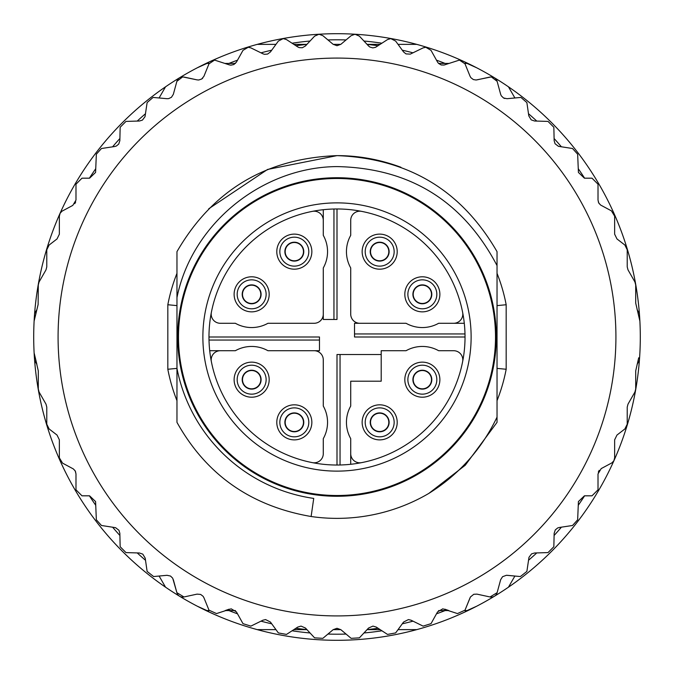 <?xml version="1.0" encoding="UTF-8"?>
<svg xmlns="http://www.w3.org/2000/svg" width="674" height="674" viewBox="0 0 674 674"><rect width="100%" height="100%" fill="white"/><g stroke="black" fill="none" stroke-linecap="round" stroke-linejoin="round"><path stroke-width="1.01" d="M423.938 285.321A9.141 9.141 0 0 0 413.347 292.735A9.141 9.141 0 0 0 420.761 303.334A9.141 9.141 0 0 0 431.36 295.911A9.141 9.141 0 0 0 423.938 285.321A9.141 9.141 0 0 1 431.36 295.911A9.141 9.141 0 0 1 420.761 303.334A9.141 9.141 0 0 1 413.347 292.735A9.141 9.141 0 0 1 423.938 285.321A9.141 9.141 0 0 1 431.36 295.911A9.141 9.141 0 0 1 420.761 303.334A9.141 9.141 0 0 1 413.347 292.735A9.141 9.141 0 0 1 423.938 285.321M423.938 388.679A9.141 9.141 0 0 0 431.36 378.089A9.141 9.141 0 0 0 420.761 370.666A9.141 9.141 0 0 0 413.347 381.265A9.141 9.141 0 0 0 423.938 388.679A9.141 9.141 0 0 0 431.36 378.089A9.141 9.141 0 0 0 420.761 370.666A9.141 9.141 0 0 0 413.347 381.265A9.141 9.141 0 0 0 423.938 388.679A9.141 9.141 0 0 0 431.36 378.089A9.141 9.141 0 0 0 420.761 370.666M234.122 294.327A17.524 17.524 0 0 1 251.646 276.795A17.524 17.524 0 0 1 269.179 294.327A17.524 17.524 0 0 1 251.646 311.851A17.524 17.524 0 0 1 234.122 294.327A17.524 17.524 0 0 0 251.646 311.851A17.524 17.524 0 0 0 269.179 294.327M242.202 294.327A9.453 9.453 0 0 0 251.646 303.772A9.453 9.453 0 0 0 261.099 294.327A9.453 9.453 0 0 0 251.646 284.875A9.453 9.453 0 0 0 242.202 294.327M284.875 251.646A9.453 9.453 0 0 0 294.327 261.099A9.453 9.453 0 0 0 303.772 251.646A9.453 9.453 0 0 0 294.327 242.202A9.453 9.453 0 0 0 284.875 251.646M276.795 251.646A17.524 17.524 0 0 1 294.327 234.122A17.524 17.524 0 0 1 311.851 251.646A17.524 17.524 0 0 1 294.327 269.179A17.524 17.524 0 0 1 276.795 251.646A17.524 17.524 0 0 1 294.327 234.122A17.524 17.524 0 0 1 311.851 251.646M284.875 422.354A9.453 9.453 0 0 0 294.327 431.798A9.453 9.453 0 0 0 303.772 422.354A9.453 9.453 0 0 0 294.327 412.901A9.453 9.453 0 0 0 284.875 422.354M276.795 422.354A17.524 17.524 0 0 1 294.327 404.821A17.524 17.524 0 0 1 311.851 422.354A17.524 17.524 0 0 1 294.327 439.878A17.524 17.524 0 0 1 276.795 422.354A17.524 17.524 0 0 1 294.327 404.821A17.524 17.524 0 0 1 311.851 422.354M242.202 379.673A9.453 9.453 0 0 0 251.646 389.125A9.453 9.453 0 0 0 261.099 379.673A9.453 9.453 0 0 0 251.646 370.228A9.453 9.453 0 0 0 242.202 379.673M234.122 379.673A17.524 17.524 0 0 1 251.646 362.149A17.524 17.524 0 0 1 269.179 379.673A17.524 17.524 0 0 1 251.646 397.205A17.524 17.524 0 0 1 234.122 379.673A17.524 17.524 0 0 1 251.646 362.149A17.524 17.524 0 0 1 269.179 379.673M412.901 379.673A9.453 9.453 0 0 0 422.354 389.125A9.453 9.453 0 0 0 431.798 379.673A9.453 9.453 0 0 0 422.354 370.228A9.453 9.453 0 0 0 412.901 379.673M404.821 379.673A17.524 17.524 0 0 1 422.354 362.149A17.524 17.524 0 0 1 439.878 379.673A17.524 17.524 0 0 1 422.354 397.205A17.524 17.524 0 0 1 404.821 379.673A17.524 17.524 0 0 1 422.354 362.149A17.524 17.524 0 0 1 439.878 379.673M370.228 422.354A9.453 9.453 0 0 0 379.673 431.798A9.453 9.453 0 0 0 389.125 422.354A9.453 9.453 0 0 0 379.673 412.901A9.453 9.453 0 0 0 370.228 422.354M362.149 422.354A17.524 17.524 0 0 1 379.673 404.821A17.524 17.524 0 0 1 397.205 422.354A17.524 17.524 0 0 1 379.673 439.878A17.524 17.524 0 0 1 362.149 422.354A17.524 17.524 0 0 1 379.673 404.821A17.524 17.524 0 0 1 397.205 422.354M370.228 251.646A9.453 9.453 0 0 0 379.673 261.099A9.453 9.453 0 0 0 389.125 251.646A9.453 9.453 0 0 0 379.673 242.202A9.453 9.453 0 0 0 370.228 251.646M362.149 251.646A17.524 17.524 0 0 1 379.673 234.122A17.524 17.524 0 0 1 397.205 251.646A17.524 17.524 0 0 1 379.673 269.179A17.524 17.524 0 0 1 362.149 251.646A17.524 17.524 0 0 1 379.673 234.122A17.524 17.524 0 0 1 397.205 251.646M412.901 294.327A9.453 9.453 0 0 0 422.354 303.772A9.453 9.453 0 0 0 431.798 294.327A9.453 9.453 0 0 0 422.354 284.875A9.453 9.453 0 0 0 412.901 294.327M404.821 294.327A17.524 17.524 0 0 1 422.354 276.795A17.524 17.524 0 0 1 439.878 294.327A17.524 17.524 0 0 1 422.354 311.851A17.524 17.524 0 0 1 404.821 294.327A17.524 17.524 0 0 1 422.354 276.795A17.524 17.524 0 0 1 439.878 294.327M74.78 470.292A294.159 294.159 0 0 0 75.707 472.103M89.406 495.82A294.159 294.159 0 0 0 95.742 505.289M112.583 527.169A294.159 294.159 0 0 0 119.896 535.476M137.235 552.924A294.159 294.159 0 0 0 145.508 560.288M228.916 610.577A294.159 294.159 0 0 0 237.509 613.82M260.981 621.158A294.159 294.159 0 0 0 271.732 623.821M295.92 628.269A294.159 294.159 0 0 0 306.914 629.609M275.961 629.634L257.266 629.634A303.3 303.3 0 0 1 206.059 610.577L209.176 610.577A6.007 6.007 0 0 1 208.991 610.172L203.927 597.72L203.093 596.288L200.641 594.434L197.086 594.123L183.951 596.97L176.883 592.682L172.704 578.182L170.497 576.043L167.009 575.301A6.007 6.007 0 0 1 167.16 575.293M206.059 610.577A303.3 303.3 0 0 1 34.121 352.932L36.876 364.339L34.601 360.396M306.931 629.634L293.839 629.634M178.492 337A158.508 158.508 0 0 1 337 178.492A158.508 158.508 0 0 1 495.508 337A158.508 158.508 0 0 1 337 495.508A158.508 158.508 0 0 1 178.492 337M471.126 337A134.126 134.126 0 0 1 337 471.126A134.126 134.126 0 0 1 202.874 337A134.126 134.126 0 0 1 337 202.874A134.126 134.126 0 0 1 471.126 337M208.982 338.247L208.974 337A128.026 128.026 0 0 0 337 465.026A128.026 128.026 0 0 0 465.026 337L354.524 337L354.524 323.284L406.06 323.284A33.228 33.228 0 0 0 438.639 323.284L464.293 323.284M462.634 312.382A9.141 9.141 0 0 1 453.661 323.284M337 465.026L337 354.524L381.198 354.524L381.198 350.716L406.06 350.716A33.228 33.228 0 0 1 438.639 350.716L453.661 350.716A9.141 9.141 0 0 1 462.634 361.618M312.382 462.634A9.141 9.141 0 0 0 323.284 453.661L323.284 438.639A33.228 33.228 0 0 0 323.284 406.06L323.284 359.865A9.141 9.141 0 0 0 314.135 350.716M337 208.974L337 319.476L323.284 319.476L323.284 267.94A33.228 33.228 0 0 0 323.284 235.361L323.284 209.707M176.967 273.349A172.224 172.224 0 0 0 167.826 304.741L176.967 305.617M500.647 94.293L497.117 81.318A6.007 6.007 0 0 0 491.321 76.895L497.117 81.318L500.647 94.293L501.296 95.818L503.503 97.957L506.991 98.699L520.935 97.427L526.874 102.574L528.804 115.877L531.205 119.862L534.575 121.017L548.013 121.404L553.843 127.268L554.154 140.706L555.047 143.722L558.443 146.325L572.546 148.516L577.652 154.203L578.418 172.426L584.417 178.18L592.008 178.18L598.015 184.187L598.015 200.102L598.765 203L600.635 205.056L611.453 210.869L614.637 216.169L614.637 234.181L616.971 238.941L624.882 245.041L627.224 249.801L627.224 266.912L628.016 269.895L634.916 281.951L635.708 284.933L635.708 303.106L639.879 321.068A303.3 303.3 0 0 0 639.399 313.604L637.124 309.661M165.543 587.189A303.3 303.3 0 0 1 35.225 367.364A303.3 303.3 0 0 0 165.543 587.189L159.106 576.034L167.009 575.301L153.621 576.548L147.126 571.426L145.196 558.123L142.795 554.138L139.425 552.983L125.987 552.596L120.157 546.732L119.846 533.294L118.953 530.278L115.557 527.675L101.454 525.484L96.348 519.797L95.582 501.574L89.583 495.82L81.992 495.82L75.985 489.813L75.985 473.898L75.235 471L73.365 468.944L62.547 463.131L59.363 457.831L59.363 439.819L57.029 435.059L49.118 428.959L46.776 424.199L46.776 407.088L45.984 404.105L39.084 392.049L38.292 389.067L38.292 370.894L34.121 352.932A303.3 303.3 0 0 1 34.601 313.604L36.876 309.661L34.121 321.068L38.123 304.513L38.292 284.933L39.084 281.951L45.984 269.895L46.776 266.912L46.776 249.801L49.118 245.041L57.029 238.941L59.363 234.181L59.363 216.169L60.104 213.279L62 211.189L72.8 205.402L75.985 200.102L75.985 184.187L81.992 178.18L89.583 178.18L95.582 172.426L96.348 154.203L101.454 148.516L114.74 146.511L116.332 146.039L118.717 144.084L119.846 140.706L120.157 127.268L125.987 121.404L139.425 121.017L142.433 120.107L145.02 116.686L147.126 102.574L153.065 97.427L167.009 98.699L168.66 98.623L171.44 97.3L173.353 94.293L176.883 81.318L182.679 76.895L197.086 79.877L198.737 80.004L201.661 79.026L203.927 76.28L208.991 63.828L214.551 60.087L229.219 64.839L230.845 65.167L233.861 64.552L236.448 62.092L242.985 50.348L248.234 47.264L250.88 47.879L262.944 53.802L264.511 54.316L267.586 54.072L270.442 51.949L278.354 41.08L283.215 38.603L286.492 39.581L297.748 46.919L299.248 47.627L302.323 47.753L305.423 45.984L314.589 36.16L318.979 34.248L322.846 35.655L333.133 44.307L337 45.714L340.867 44.307L351.154 35.655L355.021 34.248L359.411 36.16L368.577 45.984L369.858 47.028L372.815 47.896L375.519 47.323L387.508 39.581L390.785 38.603L395.646 41.08L403.558 51.949L406.009 53.912L410.289 54.114L423.12 47.879L425.766 47.264L431.015 50.348L437.552 62.092L438.547 63.415L441.217 64.965L443.972 65.058L459.449 60.087L465.009 63.828A6.007 6.007 0 0 0 464.824 63.423L467.941 63.423A303.3 303.3 0 0 1 508.457 86.811L514.894 97.966L506.991 98.699M638.708 357.784L635.708 370.894L635.708 389.067L634.916 392.049L628.016 404.105L627.224 407.088L627.224 424.199L624.882 428.959L616.971 435.059L614.637 439.819L614.637 457.831L613.896 460.721L612 462.811L601.2 468.599L598.015 473.898L598.015 489.813L592.008 495.82L584.417 495.82L578.418 501.574L577.652 519.797L572.546 525.484L559.26 527.489L557.668 527.961L555.283 529.916L554.154 533.294L553.843 546.732L548.013 552.596L534.575 552.983L531.567 553.893L528.98 557.314L526.874 571.426L520.379 576.548L506.444 575.276L502.56 576.7L500.647 579.707L497.117 592.682L490.049 596.97L476.914 594.123L473.771 594.283L470.444 596.979L465.009 610.172L457.469 613.576L442.801 608.824L437.552 611.908L431.015 623.652L423.12 626.121L411.056 620.198L408.41 619.583L403.558 622.051L395.646 632.92L387.508 634.419L376.252 627.081L372.966 626.104L368.577 628.016L359.411 637.84L351.154 638.345L340.867 629.693L337 628.286L333.133 629.693L322.846 638.345L314.589 637.84L305.423 628.016L301.034 626.104L297.748 627.081L286.492 634.419L278.354 632.92L270.442 622.051L265.59 619.583L262.944 620.198L250.88 626.121L242.985 623.652L236.448 611.908L231.199 608.824L216.531 613.576L208.991 610.172L203.927 597.72M337 177.725A159.275 159.275 0 0 0 177.725 337A159.275 159.275 0 0 0 337 496.275A159.275 159.275 0 0 0 496.275 337A159.275 159.275 0 0 0 337 177.725M497.033 265.573C463.105 201.079 409.767 168.079 337 166.588C262.026 167.059 191.804 223.92 176.967 297.579L176.967 368.383A163.083 163.083 0 0 0 313.73 498.415L311.118 516.511A181.373 181.373 0 0 0 428.841 493.402L465.245 465.245L497.033 422.354L497.033 251.646C461.505 190.329 408.158 158.323 337 155.627C265.842 158.323 212.495 190.329 176.967 251.646L176.967 297.579M337 58.082A278.918 278.918 0 0 0 58.082 337A278.918 278.918 0 0 0 337 615.918A278.918 278.918 0 0 0 615.918 337A278.918 278.918 0 0 0 337 58.082M400.912 167.262C379.892 159.468 358.593 155.593 337 155.627C265.842 158.323 212.495 190.329 176.967 251.646C212.495 190.329 265.842 158.323 337 155.627L267.595 169.435L208.755 208.755M370.666 253.239A9.141 9.141 0 0 0 381.265 260.653A9.141 9.141 0 0 0 388.679 250.062A9.141 9.141 0 0 0 378.089 242.64A9.141 9.141 0 0 0 370.666 253.239A9.141 9.141 0 0 0 381.265 260.653A9.141 9.141 0 0 0 388.679 250.062A9.141 9.141 0 0 0 378.089 242.64A9.141 9.141 0 0 0 370.666 253.239A9.141 9.141 0 0 0 381.265 260.653A9.141 9.141 0 0 0 388.679 250.062M253.239 370.666A9.141 9.141 0 0 0 242.64 378.089A9.141 9.141 0 0 0 250.062 388.679A9.141 9.141 0 0 1 242.64 378.089A9.141 9.141 0 0 1 253.239 370.666A9.141 9.141 0 0 1 260.653 381.265A9.141 9.141 0 0 1 250.062 388.679A9.141 9.141 0 0 1 242.64 378.089A9.141 9.141 0 0 1 253.239 370.666A9.141 9.141 0 0 1 260.653 381.265A9.141 9.141 0 0 1 250.062 388.679M229.219 609.161L225.141 610.577L235.445 610.577M34.601 313.604A303.3 303.3 0 0 1 206.059 63.423L209.176 63.423A6.007 6.007 0 0 0 208.991 63.828L203.927 76.28M235.437 63.423L225.141 63.423L229.219 64.839M497.033 417.13C481.691 449.137 458.96 474.563 428.841 493.402L465.245 465.245L497.033 422.354L465.245 465.245L428.841 493.402L465.245 465.245L497.033 422.354L465.245 465.245L428.841 493.402L465.245 465.245M176.967 390.136L176.967 411.679M311.118 516.511C250.989 506.132 206.269 474.74 176.967 422.354L176.967 368.383L167.826 369.259A172.224 172.224 0 0 0 176.967 400.651M497.033 400.651A172.224 172.224 0 0 0 506.174 369.259L497.033 368.383M337 155.627C265.842 158.323 212.495 190.329 176.967 251.646C212.495 190.329 265.842 158.323 337 155.627M637.124 364.339L639.399 360.396A303.3 303.3 0 0 0 639.879 321.068M470.073 76.28L465.009 63.828L470.073 76.28L470.907 77.712L473.359 79.566L476.088 80.004L491.321 76.895M506.84 575.293A6.007 6.007 0 0 1 506.991 575.301L514.894 576.034L508.457 587.189A303.3 303.3 0 0 1 467.941 610.577L464.824 610.577A6.007 6.007 0 0 0 465.009 610.172L470.073 597.72M438.563 610.577L448.859 610.577L444.781 609.161M165.543 86.811A303.3 303.3 0 0 0 35.225 306.636A303.3 303.3 0 0 1 165.543 86.811L159.106 97.966L167.009 98.699M444.781 64.839L448.859 63.423L438.555 63.423M173.353 579.707L176.883 592.682A6.007 6.007 0 0 0 183.951 596.97L197.086 594.123M476.914 594.123L490.049 596.97A6.007 6.007 0 0 0 497.117 592.682L500.647 579.707M182.679 76.895A6.007 6.007 0 0 0 176.883 81.318L173.353 94.293M197.086 79.877L183.951 77.03M202.731 78.133A6.007 6.007 0 0 1 201.661 79.026M490.049 77.03L476.914 79.877M504.792 98.497A6.007 6.007 0 0 1 503.503 97.957M497.033 305.617L506.174 304.741A172.224 172.224 0 0 0 497.033 273.349M465.018 335.753L465.026 337A128.026 128.026 0 0 0 337 208.974A128.026 128.026 0 0 0 208.974 337L319.476 337L319.476 350.716L267.94 350.716A33.228 33.228 0 0 0 235.361 350.716L209.707 350.716M381.198 354.524L381.198 381.198L350.716 381.198L350.716 406.06A33.228 33.228 0 0 0 350.716 438.639L350.716 464.293M211.366 312.382A9.141 9.141 0 0 0 220.339 323.284L235.361 323.284A33.228 33.228 0 0 0 267.94 323.284L314.135 323.284A9.141 9.141 0 0 0 323.284 314.135M359.865 323.284A9.141 9.141 0 0 1 350.716 314.135L350.716 267.94A33.228 33.228 0 0 1 350.716 235.361L350.716 220.339A9.141 9.141 0 0 1 361.618 211.366M333.95 319.476L333.95 209.007M312.382 211.366A9.141 9.141 0 0 1 323.284 220.339M319.476 340.05L209.007 340.05M211.366 361.618A9.141 9.141 0 0 1 220.339 350.716M340.05 354.524L340.05 464.993M361.618 462.634A9.141 9.141 0 0 1 350.716 453.661M354.524 333.95L464.993 333.95M306.914 44.391A294.159 294.159 0 0 0 295.92 45.731M271.732 50.179A294.159 294.159 0 0 0 260.981 52.842M237.509 60.18A294.159 294.159 0 0 0 228.916 63.423M145.508 113.712A294.159 294.159 0 0 0 137.235 121.076M119.896 138.524A294.159 294.159 0 0 0 112.583 146.831M95.742 168.711A294.159 294.159 0 0 0 89.406 178.18M75.699 201.914A294.159 294.159 0 0 0 74.78 203.708M340.783 629.634L333.217 629.634M367.086 629.609A294.159 294.159 0 0 0 378.08 628.269M402.268 623.821A294.159 294.159 0 0 0 413.019 621.158M436.491 613.82A294.159 294.159 0 0 0 445.084 610.577M528.492 560.288A294.159 294.159 0 0 0 536.765 552.924M554.104 535.476A294.159 294.159 0 0 0 561.417 527.169M578.258 505.289A294.159 294.159 0 0 0 584.594 495.82M598.301 472.086A294.159 294.159 0 0 0 599.22 470.292M599.22 203.708A294.159 294.159 0 0 0 598.293 201.897M584.594 178.18A294.159 294.159 0 0 0 578.258 168.711M561.417 146.831A294.159 294.159 0 0 0 554.104 138.524M536.765 121.076A294.159 294.159 0 0 0 528.492 113.712M445.084 63.423A294.159 294.159 0 0 0 436.491 60.18M413.019 52.842A294.159 294.159 0 0 0 402.268 50.179M378.08 45.731A294.159 294.159 0 0 0 367.086 44.391M333.217 44.366L340.783 44.366M398.039 44.366L416.734 44.366A303.3 303.3 0 0 1 467.941 63.423M508.457 86.811A303.3 303.3 0 0 1 638.775 306.636A303.3 303.3 0 0 0 508.457 86.811A303.3 303.3 0 0 1 639.399 313.604M639.399 360.396A303.3 303.3 0 0 1 508.457 587.189M467.941 610.577A303.3 303.3 0 0 1 416.734 629.634L398.039 629.634M380.161 629.634L367.069 629.634M367.069 44.366L380.161 44.366M206.059 63.423A303.3 303.3 0 0 1 257.266 44.366L275.961 44.366M293.839 44.366L306.931 44.366M303.334 420.761A9.141 9.141 0 0 0 292.735 413.347A9.141 9.141 0 0 0 285.321 423.938A9.141 9.141 0 0 0 295.911 431.36A9.141 9.141 0 0 0 303.334 420.761A9.141 9.141 0 0 0 292.735 413.347A9.141 9.141 0 0 0 285.321 423.938A9.141 9.141 0 0 0 295.911 431.36A9.141 9.141 0 0 0 303.334 420.761M476.678 606.221L467.04 610.577M465.102 610.577A6.1 0.463 -115.1 0 0 465.869 611.562L457.317 615.413M216.683 615.413L208.131 611.562A6.1 0.463 -64.9 0 0 208.898 610.577M206.96 610.577L197.322 606.221M197.322 67.779L206.96 63.423M208.898 63.423A6.1 0.463 -115.1 0 0 208.131 62.438L216.683 58.587M457.317 58.587L465.869 62.438A6.1 0.463 -64.9 0 0 465.102 63.423M467.04 63.423L476.678 67.779M416.734 629.634A303.3 303.3 0 0 1 257.266 629.634A303.3 303.3 0 0 0 416.734 629.634M257.266 44.366A303.3 303.3 0 0 1 416.734 44.366A303.3 303.3 0 0 0 257.266 44.366M253.239 303.334A9.141 9.141 0 0 0 260.653 292.735A9.141 9.141 0 0 0 250.062 285.321A9.141 9.141 0 0 0 242.64 295.911A9.141 9.141 0 0 0 253.239 303.334A9.141 9.141 0 0 0 260.653 292.735A9.141 9.141 0 0 0 250.062 285.321A9.141 9.141 0 0 0 242.64 295.911A9.141 9.141 0 0 0 253.239 303.334M303.334 253.239A9.141 9.141 0 0 1 292.735 260.653A9.141 9.141 0 0 1 285.321 250.062A9.141 9.141 0 0 1 295.911 242.64A9.141 9.141 0 0 1 303.334 253.239A9.141 9.141 0 0 1 292.735 260.653A9.141 9.141 0 0 1 285.321 250.062A9.141 9.141 0 0 1 295.911 242.64A9.141 9.141 0 0 1 303.334 253.239M370.666 420.761A9.141 9.141 0 0 1 381.265 413.347A9.141 9.141 0 0 1 388.679 423.938A9.141 9.141 0 0 1 378.089 431.36A9.141 9.141 0 0 1 370.666 420.761A9.141 9.141 0 0 1 381.265 413.347A9.141 9.141 0 0 1 388.679 423.938A9.141 9.141 0 0 1 378.089 431.36A9.141 9.141 0 0 1 370.666 420.761M266.129 294.327A14.483 14.483 0 0 0 251.646 279.845A14.483 14.483 0 0 0 237.172 294.327A14.483 14.483 0 0 0 251.646 308.802A14.483 14.483 0 0 0 266.129 294.327M308.802 251.646A14.483 14.483 0 0 0 294.327 237.172A14.483 14.483 0 0 0 279.845 251.646A14.483 14.483 0 0 0 294.327 266.129A14.483 14.483 0 0 0 308.802 251.646M308.802 422.354A14.483 14.483 0 0 0 294.327 407.871A14.483 14.483 0 0 0 279.845 422.354A14.483 14.483 0 0 0 294.327 436.828A14.483 14.483 0 0 0 308.802 422.354M266.129 379.673A14.483 14.483 0 0 0 251.646 365.198A14.483 14.483 0 0 0 237.172 379.673A14.483 14.483 0 0 0 251.646 394.155A14.483 14.483 0 0 0 266.129 379.673M436.828 379.673A14.483 14.483 0 0 0 422.354 365.198A14.483 14.483 0 0 0 407.871 379.673A14.483 14.483 0 0 0 422.354 394.155A14.483 14.483 0 0 0 436.828 379.673M394.155 422.354A14.483 14.483 0 0 0 379.673 407.871A14.483 14.483 0 0 0 365.198 422.354A14.483 14.483 0 0 0 379.673 436.828A14.483 14.483 0 0 0 394.155 422.354M394.155 251.646A14.483 14.483 0 0 0 379.673 237.172A14.483 14.483 0 0 0 365.198 251.646A14.483 14.483 0 0 0 379.673 266.129A14.483 14.483 0 0 0 394.155 251.646M436.828 294.327A14.483 14.483 0 0 0 422.354 279.845A14.483 14.483 0 0 0 407.871 294.327A14.483 14.483 0 0 0 422.354 308.802A14.483 14.483 0 0 0 436.828 294.327M506.174 369.259L506.174 304.741M167.826 369.259L167.826 304.741M292.061 630.788A297.2 297.2 0 0 0 310.057 632.979M327.935 634.066A297.2 297.2 0 0 0 346.065 634.066M363.943 632.979A297.2 297.2 0 0 0 381.939 630.788M381.939 43.212A297.2 297.2 0 0 0 363.943 41.021M346.065 39.934A297.2 297.2 0 0 0 327.935 39.934M310.057 41.021A297.2 297.2 0 0 0 292.061 43.212"/></g></svg>
